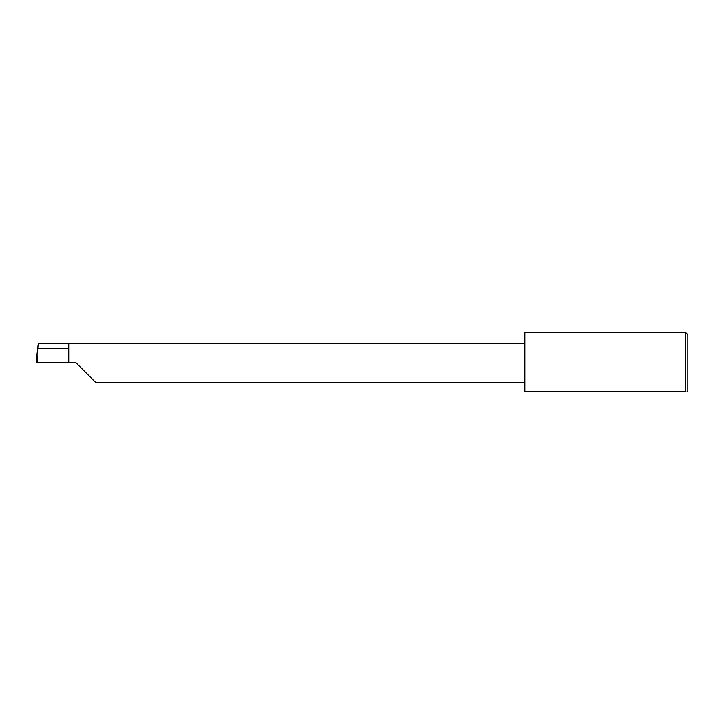 <?xml version="1.0" encoding="UTF-8"?>
<svg xmlns="http://www.w3.org/2000/svg" width="724" height="724" viewBox="0 0 724 724"><rect width="100%" height="100%" fill="white"/><g stroke="black" fill="none" stroke-linecap="round" stroke-linejoin="round"><path stroke-width="1.09" d="M68.744 348.687L37.666 348.687L38.336 343.276L68.744 343.276L68.744 362.815L76.074 362.815L95.613 382.353L76.074 362.815M686.986 391.729L687.8 390.915L687.8 334.714L685.356 332.271L685.356 391.729L524.891 391.729L524.891 332.271L685.356 332.271M37.666 348.687L37.051 354.19L37.25 362.815L36.2 362.815L37.051 354.19M68.744 362.815L37.25 362.815M685.356 391.729C687.51 391.729 687.51 391.729 685.356 391.729M37.024 354.498L36.2 362.815M68.744 343.276L524.891 343.276M95.613 382.353L524.891 382.353"/></g></svg>
